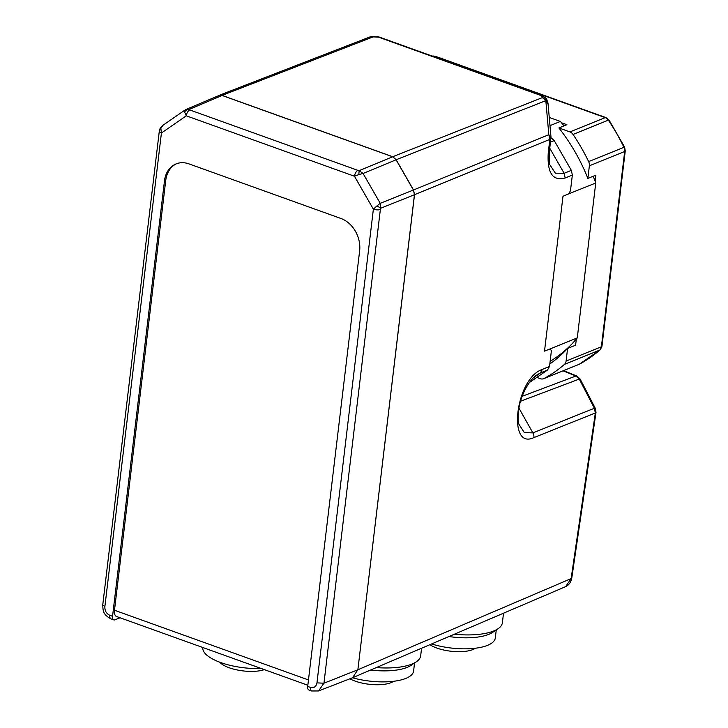 <?xml version="1.0" encoding="UTF-8"?>
<svg xmlns="http://www.w3.org/2000/svg" width="728" height="728" viewBox="0 0 728 728"><rect width="100%" height="100%" fill="white"/><g stroke="black" fill="none" stroke-linecap="round" stroke-linejoin="round"><path stroke-width="1.09" d="M376.34 667.576A47.975 17.081 6.8 0 0 411.939 664.072A47.975 17.081 6.8 0 0 416.316 661.807A47.975 17.081 6.8 0 0 420.675 655.773L421.576 648.239M448.93 636.536A42.752 15.215 6.8 0 0 488.834 634.343A42.752 15.215 6.8 0 0 492.729 632.323L498.025 628.755A47.975 17.081 6.8 0 0 502.384 622.722L503.521 613.204M454.427 634.188A47.975 17.081 6.8 0 0 493.648 631.021A47.975 17.081 6.8 0 0 498.025 628.755M370.579 670.042A42.752 15.215 6.8 0 0 407.125 667.403A42.752 15.215 6.8 0 0 411.02 665.374L416.316 661.807M431.586 643.952A42.752 15.215 6.8 0 0 487.514 645.363A42.752 15.215 6.8 0 0 495.304 637.974L496.259 629.938M596.014 412.357L595.277 408.253A3.804 0.646 152.9 0 0 594.394 408.262L595.34 412.985A3.804 1.319 -172.8 0 0 596.014 412.357L571.771 578.123A3.804 1.101 -170.6 0 1 571.125 578.596L595.34 412.985L533.897 437.592C506.852 450.414 515.806 378.105 542.342 369.414L549.531 366.393L551.387 350.814L550.304 348.83L577.277 337.901L595.741 183.001L568.786 193.821L570.488 190.636L572.345 175.057L565.165 177.996C552.67 181.354 547.037 172.909 548.257 152.653L549.84 139.403L548.83 134.707L550.878 137.829L549.84 139.403L414.523 194.667L357.867 669.778L352.489 677.777A42.752 15.215 6.8 0 0 405.805 678.414A42.752 15.215 6.8 0 0 413.595 671.025L414.55 662.999M202.812 647.51L202.812 647.556A42.752 15.215 6.8 0 0 220.693 662.553A42.752 15.215 6.8 0 0 261.134 668.468M429.893 644.68A25.962 9.246 6.8 0 0 472.818 649.585A25.962 9.246 6.8 0 0 475.366 648.229M349.904 678.787A25.962 9.246 6.8 0 0 391.109 682.636A25.962 9.246 6.8 0 0 393.657 681.29M219.774 662.216A25.962 9.246 6.8 0 0 229.247 667.767A25.962 9.246 6.8 0 0 264.346 669.624M565.165 177.996L564.155 173.3L555.382 173.182L549.94 164.91C549.231 164.701 549.039 160.251 549.385 151.57A6.334 2.257 -173.2 0 1 548.257 152.653M572.345 175.057L571.344 170.361L564.155 173.3L549.776 148.257M571.344 170.361L554.245 140.604L550.823 137.574M549.531 366.393L547.538 370.006L529.438 382.5M542.342 369.414L540.34 373.027L547.538 370.006M533.897 437.592A6.334 5.014 -111.8 0 0 532.896 432.896L524.315 432.578L519 424.379C518.6 424.142 516.298 413.14 521.357 398.444C526.935 382.509 535.216 375.821 536.572 375.129L540.34 373.027L533.442 377.796M352.489 677.777L318.555 690.954L323.951 683.192L357.867 669.778L571.125 578.596L565.629 586.641L352.489 677.777M396.077 159.796L413.44 190.026L380.225 203.33L380.717 208.235A5.069 0.792 -154.6 0 0 376.867 205.988L380.225 203.33L363.072 173.464L358.831 174.583L359.132 170.652L363.072 173.464L396.077 159.796L392.656 156.766L222.131 95.495L218.3 95.914M357.867 669.778L414.45 194.722L413.44 190.026M414.523 194.667L413.513 189.972L396.159 159.741L545.827 100.637L542.405 97.607L547.42 100.855M218.109 95.896L222.076 95.395L392.729 156.72L396.159 159.741M554.245 140.604L550.514 142.078M550.14 361.27A157.821 123.842 -112 0 0 576.339 339.021A157.821 123.842 -112 0 0 577.277 337.901M549.977 125.653L560.396 121.449L561.506 122.768L566.894 124.697L558.886 127.937A161.498 126.727 68 0 1 587.869 178.406L589.371 165.784L624.679 151.497L601.392 346.765L566.093 361.052L567.594 348.43L575.602 345.19L576.339 339.021M595.741 183.001A157.821 123.842 -112 0 0 595.14 181.327A157.821 123.842 -112 0 0 593.202 176.24M564.045 125.853A157.821 123.842 -112 0 0 561.506 122.768M549.385 151.57L550.978 137.01L547.975 102.939L545.982 98.28L541.532 95.723A3.804 1.929 -70.2 0 1 542.378 95.677L546.055 98.335A3.804 0.801 -37.8 0 1 546.091 98.417M560.396 121.449L549.258 117.445M595.14 181.327L595.877 175.166L587.869 178.406M595.277 408.253L580.116 379.015A3.804 0.592 152.2 0 0 579.26 379.061L575.93 376.003L522.113 396.323M580.116 379.015L576.895 376.021A3.804 2.166 112 0 0 575.93 376.003L563.053 370.843M414.45 194.722L380.717 208.235L380.362 209.482L323.951 683.192L316.953 682.882C316.134 686.75 313.959 688.26 310.419 687.396A5.069 2.575 109.8 0 0 311.62 690.981L318.555 690.954M120.093 617.79L114.878 619.828A5.069 2.575 -70.2 0 1 113.75 619.883A5.069 2.575 -70.2 0 1 112.549 616.288L164.483 180.817A26.599 20.875 68 0 1 176.076 163.909A26.599 20.875 68 0 1 188.989 163.891L341.004 218.509A26.599 20.875 68 0 1 359.623 250.942L307.698 686.413A5.069 2.575 109.8 0 0 308.899 690.008L311.62 690.981M377.031 36.609L379.188 37.037A3.804 1.929 109.8 0 0 378.342 37.083L372.854 36.4L373.282 36.837L222.076 95.395M547.875 103.758L545.827 100.637L548.83 134.707L413.513 189.972M380.362 209.482A5.069 1.802 -173.2 0 1 373.373 209.173L316.953 682.882M376.867 205.988L373.373 209.173L354.454 176.24L358.831 174.583M357.903 170.37A5.069 2.575 109.8 0 0 354.454 176.24L186.304 115.816A5.069 2.575 109.8 0 1 189.753 109.946L357.903 170.37L359.132 170.652L392.656 156.766M184.575 111.966L185.622 109.701L188.943 109.491A5.069 4.377 138.4 0 0 184.575 111.966L186.304 115.816L161.416 133.015L160.833 128.365A5.069 0.81 -155.1 0 0 160.078 128.447L162.517 125.589L185.322 109.837M186.15 109.382L219.001 95.523M163.045 125.289L160.833 128.365M160.078 128.447L159.296 131.231A5.069 1.802 6.8 0 0 161.416 133.015L104.868 606.67C104.732 610.792 106.388 613.677 109.828 615.315L112.549 616.288M567.594 348.43A161.498 126.727 68 0 1 549.831 363.918M566.093 361.052A6.334 4.969 68 0 1 564.455 364.373L599.763 350.095A6.334 4.969 -112 0 0 601.392 346.765A3.167 1.128 6.8 0 0 601.965 346.219L625.252 150.951A3.167 1.128 -173.2 0 1 624.679 151.497A6.334 4.969 -112 0 0 623.942 147.32L588.634 161.598A6.334 4.969 68 0 1 589.371 165.784M588.634 161.598A170.998 134.179 -112 0 0 573.036 134.443A6.334 4.969 68 0 0 569.915 131.904L558.886 127.937M536.809 377.413L540.485 378.733A6.334 4.969 68 0 0 543.561 378.724L578.869 364.446A6.334 4.969 -112 0 0 579.233 364.273A170.998 134.179 -112 0 0 599.763 350.095A3.167 1.893 -131.2 0 0 600.09 349.895L601.965 346.219M564.455 364.373A170.998 134.179 -112 0 1 543.925 378.56A6.334 4.969 68 0 1 543.561 378.724M308.472 679.952L114.487 610.246L165.757 180.307A26.599 20.875 68 0 1 176.713 163.663M114.487 610.246A8.863 4.505 109.8 0 0 116.58 616.525L307.835 685.248M545.982 98.28A3.804 0.801 -37.8 0 1 546.055 98.335L546.946 99.818M550.304 348.83L544.517 351.124L562.981 196.278L568.786 193.821M520.465 401.264L579.26 379.061L594.394 408.262L532.896 432.896L518.882 408.053M392.729 156.72L542.405 97.607L541.532 95.723L378.342 37.083L370.27 36.819L372.854 36.4M222.131 95.495L188.943 109.491L189.753 109.946M159.296 131.231L102.748 604.895L104.868 606.67M310.419 687.396L307.698 686.413M102.748 604.895C103.13 610.255 102.411 614.341 111.029 618.909A5.069 2.575 -70.2 0 1 109.828 615.315M569.915 131.904L605.223 117.627L434.589 56.311L433.752 56.648M543.925 378.56L579.233 364.273A3.167 1.956 62 0 0 579.351 364.218L600.09 349.895M625.252 150.951L624.597 147.111L623.942 147.32A170.998 134.179 -112 0 0 608.344 120.156L573.036 134.443M164.483 180.817L165.757 180.307M431.513 56.311L435.308 56.265A3.167 1.611 109.8 0 0 434.589 56.311A6.334 4.969 -112 0 0 432.232 56.102M605.223 117.627A3.167 1.611 -70.2 0 1 605.942 117.581L609.054 120.056A3.167 0.519 145.9 0 0 608.344 120.156A6.334 4.969 -112 0 0 605.223 117.627M571.771 578.123C570.998 582.227 568.95 585.066 565.629 586.641M576.895 376.021L563.508 370.661M219.055 95.377L370.261 36.819M379.188 37.037L542.378 95.677M186.213 109.355L185.294 109.864M111.029 618.909L113.75 619.883M435.308 56.265L605.942 117.581M579.351 364.218L578.869 364.446M609.054 120.056L624.597 147.111"/></g></svg>
